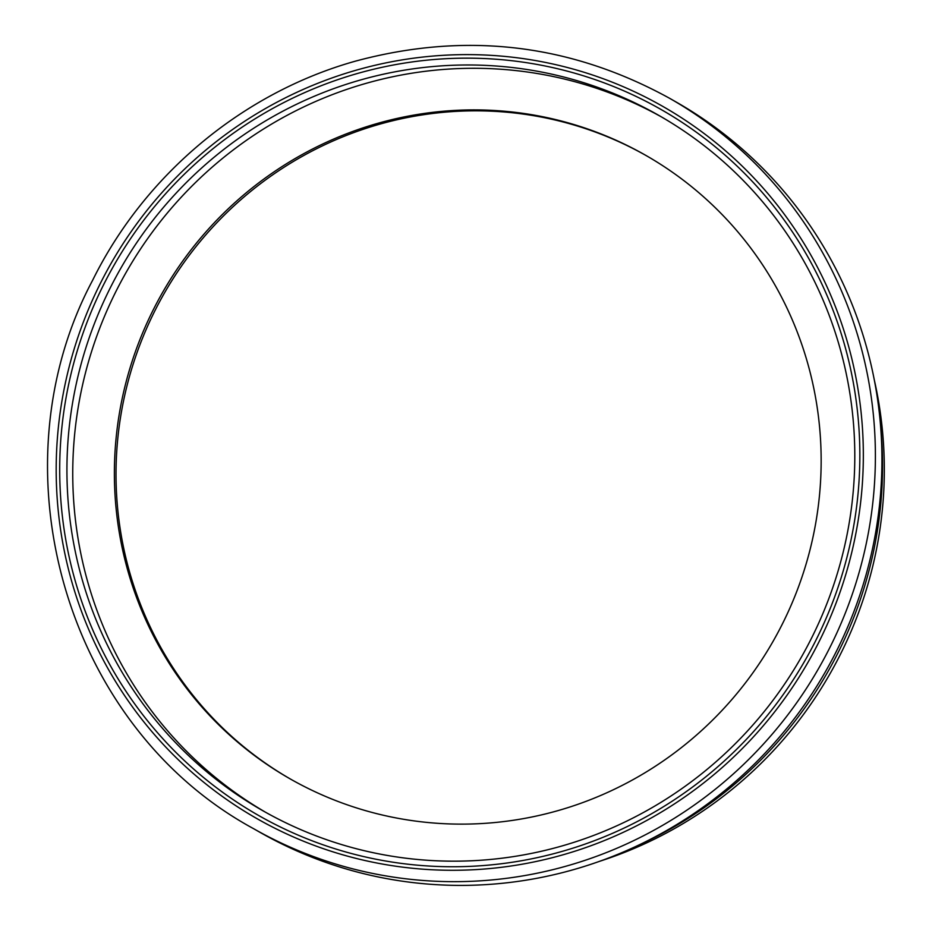 <?xml version="1.0" encoding="UTF-8"?>
<svg xmlns="http://www.w3.org/2000/svg" width="932" height="932" viewBox="0 0 932 932"><rect width="100%" height="100%" fill="white"/><g stroke="black" fill="none" stroke-linecap="round" stroke-linejoin="round"><path stroke-width="1.4" d="M646.132 155.574A358.902 351.574 -60.3 0 0 501.195 111.758A358.902 351.574 -60.3 0 0 132.822 365.193A358.902 351.574 -60.3 0 0 291.04 779.385M880.309 422.72A410.919 402.519 119.7 0 1 640.296 844.345M253.679 828.734L260.214 832.462A420.274 411.699 -60.3 0 0 880.262 497.443A420.274 411.699 -60.3 0 0 676.049 101.972L669.502 98.244C570.337 43.757 465.604 31.408 355.313 61.186C242.856 92.722 144.81 174.517 92.629 280.287C-7.34 467.782 64.308 726.016 253.679 828.734A420.274 411.699 -60.3 0 0 873.715 493.715A420.274 411.699 -60.3 0 0 669.502 98.244M495.754 59.205A406.329 398.034 -60.3 0 0 96.707 638.781A406.329 398.034 -60.3 0 0 786.841 689.389A406.329 398.034 -60.3 0 0 495.754 59.205M496.302 66.021A400.084 391.918 119.7 0 1 658.784 115.382A400.084 391.918 119.7 0 1 801.462 656.955A400.084 391.918 119.7 0 1 262.94 810.782A400.084 391.918 119.7 0 1 85.499 349.046A400.084 391.918 119.7 0 1 496.302 66.021M265.853 812.424A400.084 391.918 119.7 0 1 91.825 350.735A400.084 391.918 119.7 0 1 502.115 69.329A400.084 391.918 119.7 0 1 661.685 117.048M874.216 379.534A405.711 397.428 119.7 0 1 882.709 505.913A405.711 397.428 119.7 0 1 600.057 861.156M499.552 110.826A358.902 351.574 119.7 0 1 645.317 155.096A358.902 351.574 119.7 0 1 773.304 640.936A358.902 351.574 119.7 0 1 290.213 778.919A358.902 351.574 119.7 0 1 131.039 364.715A358.902 351.574 119.7 0 1 499.552 110.826M861.704 491.933A409.87 401.506 119.7 0 1 227.361 799.994A409.87 401.506 119.7 0 1 290.248 95.437A409.87 401.506 119.7 0 1 861.704 491.933"/></g></svg>
